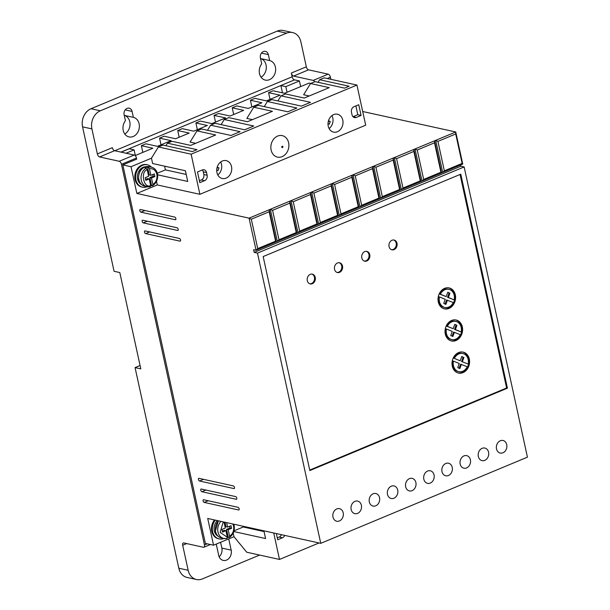 <?xml version="1.0" encoding="UTF-8"?>
<svg xmlns="http://www.w3.org/2000/svg" width="610" height="610" viewBox="0 0 610 610"><rect width="100%" height="100%" fill="white"/><g stroke="black" fill="none" stroke-linecap="round" stroke-linejoin="round"><path stroke-width="0.91" d="M288.614 142.725A11.01 8.921 -77.6 0 1 282.117 156.671A11.01 8.921 -77.6 0 1 271.122 150.014A11.01 8.921 -77.6 0 1 277.626 136.076A11.01 8.921 -77.6 0 1 288.614 142.725M154.894 176.564L153.255 176.198L149.846 177.624L151.486 177.983L154.894 176.564L154.307 173.888L150.899 175.306L149.465 168.734L148.352 167.201L147.536 167.018A10.012 8.113 102.4 0 0 145.264 167.963L146.08 168.147L147.193 169.679L148.626 176.252L145.226 177.678L145.805 180.346L149.214 178.928L147.574 178.57L145.599 179.393M124.76 133.994A10.012 8.113 102.4 0 0 129.777 121.756A10.012 8.113 102.4 0 0 124.265 115.366L133.376 117.364A10.012 8.113 -77.6 0 1 139.118 123.815A10.012 8.113 -77.6 0 1 129.015 136.907A10.012 8.113 -77.6 0 1 123.22 130.441A10.012 8.113 -77.6 0 1 125.424 120.673L124.127 114.741A5.002 4.056 -77.6 0 1 129.183 108.191A5.002 4.056 -77.6 0 1 132.08 111.424L133.376 117.364M261.034 77.18A10.012 8.113 102.4 0 0 266.051 64.942A10.012 8.113 102.4 0 0 260.539 58.552L269.65 60.55A10.012 8.113 -77.6 0 1 275.392 67.001A10.012 8.113 -77.6 0 1 265.289 80.093A10.012 8.113 -77.6 0 1 259.494 73.627A10.012 8.113 -77.6 0 1 261.698 63.859L260.401 57.927A5.002 4.056 -77.6 0 1 265.457 51.377A5.002 4.056 -77.6 0 1 268.354 54.61L269.65 60.55M223.908 538.5A11.445 9.264 -77.6 0 1 219.219 538.927A11.445 9.264 -77.6 0 1 212.593 531.546A11.445 9.264 -77.6 0 1 215.315 520.132M214.491 519.949A11.445 9.264 102.4 0 0 211.769 531.363A11.445 9.264 102.4 0 0 218.395 538.752L219.219 538.927M147.208 186.744A11.445 9.264 -77.6 0 1 142.519 187.178A11.445 9.264 -77.6 0 1 135.893 179.79A11.445 9.264 -77.6 0 1 147.437 164.83A11.445 9.264 -77.6 0 1 151.516 167.186M142.519 187.178L141.703 186.995A11.445 9.264 -77.6 0 1 135.077 179.607A11.445 9.264 -77.6 0 1 146.621 164.647L147.437 164.83M351.154 509.502A6.435 5.215 102.4 0 0 354.883 513.658A6.435 5.215 102.4 0 0 361.372 505.24A6.435 5.215 102.4 0 0 357.643 501.084A6.435 5.215 102.4 0 0 351.154 509.502M369.325 501.923A6.435 5.215 102.4 0 0 373.046 506.079A6.435 5.215 102.4 0 0 379.542 497.661A6.435 5.215 102.4 0 0 375.813 493.513A6.435 5.215 102.4 0 0 369.325 501.923M332.984 517.074A6.435 5.215 102.4 0 0 336.712 521.23A6.435 5.215 102.4 0 0 343.201 512.812A6.435 5.215 102.4 0 0 339.473 508.656A6.435 5.215 102.4 0 0 332.984 517.074M387.495 494.352A6.435 5.215 102.4 0 0 391.216 498.507A6.435 5.215 102.4 0 0 397.712 490.089A6.435 5.215 102.4 0 0 393.984 485.934A6.435 5.215 102.4 0 0 387.495 494.352M405.665 486.772A6.435 5.215 102.4 0 0 409.386 490.928A6.435 5.215 102.4 0 0 415.883 482.518A6.435 5.215 102.4 0 0 412.154 478.362A6.435 5.215 102.4 0 0 405.665 486.772M423.828 479.201A6.435 5.215 102.4 0 0 427.557 483.356A6.435 5.215 102.4 0 0 434.053 474.938A6.435 5.215 102.4 0 0 430.325 470.783A6.435 5.215 102.4 0 0 423.828 479.201M441.998 471.629A6.435 5.215 102.4 0 0 445.727 475.777A6.435 5.215 102.4 0 0 452.224 467.367A6.435 5.215 102.4 0 0 448.495 463.211A6.435 5.215 102.4 0 0 441.998 471.629M460.169 464.05A6.435 5.215 102.4 0 0 463.897 468.205A6.435 5.215 102.4 0 0 470.394 459.787A6.435 5.215 102.4 0 0 466.665 455.632A6.435 5.215 102.4 0 0 460.169 464.05M478.339 456.478A6.435 5.215 102.4 0 0 482.068 460.634A6.435 5.215 102.4 0 0 488.564 452.216A6.435 5.215 102.4 0 0 484.836 448.06A6.435 5.215 102.4 0 0 478.339 456.478M496.509 448.899A6.435 5.215 102.4 0 0 500.238 453.055A6.435 5.215 102.4 0 0 506.727 444.637A6.435 5.215 102.4 0 0 503.006 440.481A6.435 5.215 102.4 0 0 496.509 448.899M177.091 227.774A1.433 0.732 67.4 0 1 178.196 229.291A1.433 0.732 67.4 0 1 177.929 230.435A1.433 0.732 67.4 0 1 177.67 230.45L143.274 222.879A1.433 0.732 67.4 0 1 142.221 221.598A1.433 0.732 67.4 0 1 142.427 220.225A1.433 0.732 67.4 0 1 142.687 220.202L177.091 227.774M179.424 238.472A1.433 0.732 67.4 0 1 180.529 239.989A1.433 0.732 67.4 0 1 180.263 241.133A1.433 0.732 67.4 0 1 180.003 241.148L145.607 233.584A1.433 0.732 67.4 0 1 144.555 232.296A1.433 0.732 67.4 0 1 144.761 230.923A1.433 0.732 67.4 0 1 145.02 230.908L179.424 238.472M238.037 507.307A1.433 0.732 67.4 0 1 239.143 508.824A1.433 0.732 67.4 0 1 238.876 509.968A1.433 0.732 67.4 0 1 238.617 509.983L204.22 502.411A1.433 0.732 67.4 0 1 203.168 501.123A1.433 0.732 67.4 0 1 203.374 499.758A1.433 0.732 67.4 0 1 203.633 499.735L238.037 507.307M235.704 496.609A1.433 0.732 67.4 0 1 236.81 498.126A1.433 0.732 67.4 0 1 236.543 499.262A1.433 0.732 67.4 0 1 236.283 499.285L201.887 491.713A1.433 0.732 67.4 0 1 200.835 490.425A1.433 0.732 67.4 0 1 201.041 489.052A1.433 0.732 67.4 0 1 201.3 489.037L235.704 496.609M233.371 485.911A1.433 0.732 67.4 0 1 234.476 487.428A1.433 0.732 67.4 0 1 234.209 488.564A1.433 0.732 67.4 0 1 233.95 488.579L199.554 481.015A1.433 0.732 67.4 0 1 198.502 479.727A1.433 0.732 67.4 0 1 198.708 478.354A1.433 0.732 67.4 0 1 198.967 478.339L233.371 485.911M174.757 217.076A1.433 0.732 67.4 0 1 175.863 218.594A1.433 0.732 67.4 0 1 175.596 219.73A1.433 0.732 67.4 0 1 175.337 219.752L140.94 212.181A1.433 0.732 67.4 0 1 139.888 210.892A1.433 0.732 67.4 0 1 140.094 209.52A1.433 0.732 67.4 0 1 140.353 209.504L174.757 217.076M329.095 128.542A9.15 7.412 102.4 0 0 332.793 117.944A9.15 7.412 102.4 0 0 331.939 115.603M342.782 120.139A9.15 7.412 -77.6 0 1 333.548 132.111A9.15 7.412 -77.6 0 1 328.249 126.201A9.15 7.412 -77.6 0 1 337.483 114.23A9.15 7.412 -77.6 0 1 342.782 120.139M217.808 174.94A9.15 7.412 102.4 0 0 221.499 164.342A9.15 7.412 102.4 0 0 220.652 162.001M231.495 166.538A9.15 7.412 -77.6 0 1 222.261 178.509A9.15 7.412 -77.6 0 1 216.954 172.6A9.15 7.412 -77.6 0 1 226.188 160.628A9.15 7.412 -77.6 0 1 231.495 166.538M218.106 536.251A9.295 7.534 -77.6 0 1 214.293 530.83A9.295 7.534 -77.6 0 1 217.412 520.597M141.406 184.502A9.295 7.534 -77.6 0 1 137.601 179.081A9.295 7.534 -77.6 0 1 145.302 166.789M397.011 243.283A5.002 4.056 -77.6 0 1 391.955 249.825A5.002 4.056 -77.6 0 1 389.058 246.592A5.002 4.056 -77.6 0 1 394.113 240.05A5.002 4.056 -77.6 0 1 397.011 243.283M391.551 249.711A5.002 4.056 102.4 0 0 396.187 243.1A5.002 4.056 102.4 0 0 393.694 239.989M369.751 254.644A5.002 4.056 -77.6 0 1 364.704 261.187A5.002 4.056 -77.6 0 1 361.806 257.961A5.002 4.056 -77.6 0 1 366.854 251.412A5.002 4.056 -77.6 0 1 369.751 254.644M364.3 261.072A5.002 4.056 102.4 0 0 368.936 254.462A5.002 4.056 102.4 0 0 366.442 251.35M342.5 266.006A5.002 4.056 -77.6 0 1 337.452 272.556A5.002 4.056 -77.6 0 1 334.547 269.323A5.002 4.056 -77.6 0 1 339.602 262.773A5.002 4.056 -77.6 0 1 342.5 266.006M337.048 272.434A5.002 4.056 102.4 0 0 341.684 265.83A5.002 4.056 102.4 0 0 339.183 262.712M315.248 277.367A5.002 4.056 -77.6 0 1 310.193 283.917A5.002 4.056 -77.6 0 1 307.295 280.684A5.002 4.056 -77.6 0 1 312.343 274.142A5.002 4.056 -77.6 0 1 315.248 277.367M309.788 283.802A5.002 4.056 102.4 0 0 314.424 277.192A5.002 4.056 102.4 0 0 311.931 274.073M469.326 359.038A10.728 8.692 -77.6 0 1 458.499 373.068A10.728 8.692 -77.6 0 1 452.292 366.137A10.728 8.692 -77.6 0 1 463.112 352.115A10.728 8.692 -77.6 0 1 469.326 359.038M458.095 372.962A10.728 8.692 102.4 0 0 468.503 358.855A10.728 8.692 102.4 0 0 462.7 352.039M462.327 326.937A10.728 8.692 -77.6 0 1 451.499 340.967A10.728 8.692 -77.6 0 1 445.292 334.044A10.728 8.692 -77.6 0 1 456.112 320.014A10.728 8.692 -77.6 0 1 462.327 326.937M451.095 340.86A10.728 8.692 102.4 0 0 461.503 326.762A10.728 8.692 102.4 0 0 455.7 319.937M455.327 294.844A10.728 8.692 -77.6 0 1 444.507 308.866A10.728 8.692 -77.6 0 1 438.293 301.942A10.728 8.692 -77.6 0 1 449.112 287.912A10.728 8.692 -77.6 0 1 455.327 294.844M444.095 308.767A10.728 8.692 102.4 0 0 454.511 294.66A10.728 8.692 102.4 0 0 448.701 287.836M463.104 357.224L461.785 356.461L460.214 360.815L454.343 358.421A9.295 7.534 -77.6 0 1 462.807 353.51A9.295 7.534 -77.6 0 1 468.19 359.511A9.295 7.534 -77.6 0 1 468.19 364.056L461.549 361.509L463.104 357.224L461.732 356.621M461.549 361.509L468.19 364.056M461.19 327.41A9.295 7.534 -77.6 0 1 461.19 331.962L455.373 329.591L456.921 325.305L454.786 324.367L453.215 328.714L447.343 326.319A9.295 7.534 -77.6 0 1 455.807 321.409A9.295 7.534 -77.6 0 1 461.19 327.41M454.732 324.52L456.105 325.122L454.549 329.408L461.19 331.962M454.191 295.316A9.295 7.534 -77.6 0 1 454.198 299.861L448.373 297.489L449.928 293.204L447.793 292.266L446.215 296.612L440.344 294.226A9.295 7.534 -77.6 0 1 448.808 289.308A9.295 7.534 -77.6 0 1 454.191 295.316M447.732 292.419L449.105 293.021L447.557 297.306L454.198 299.861M120.993 152.111L294.386 79.925M300.677 86.59L299.441 80.947L294.531 79.864L280.897 85.545L282.491 92.842M310.772 83.44L309.11 83.074L284.58 93.299L273.112 90.776L268.568 92.667L280.036 95.191L266.41 100.871L254.942 98.347L250.397 100.246L261.865 102.77L248.239 108.45L236.771 105.926L232.227 107.817L243.695 110.341L230.069 116.022L218.601 113.498L214.057 115.397L225.525 117.921L211.899 123.601L200.431 121.077L195.894 122.968L207.354 125.492L193.728 131.173L182.26 128.649L177.724 130.548L189.184 133.071L175.558 138.752L164.09 136.228L159.553 138.119L171.013 140.643L157.388 146.324L145.92 143.8L141.383 145.698L152.851 148.215L135.161 155.588M330.818 79.025L330.414 77.195A2.859 1.456 -112.6 0 0 328.195 74.161L308.538 69.837L293.547 76.082L313.204 80.406A2.859 1.456 67.4 0 1 314.752 81.778M293.547 76.082A2.859 1.456 67.4 0 1 291.328 73.047L306.319 66.795L300.867 41.785A14.305 11.582 102.4 0 0 292.579 32.551A14.305 11.582 102.4 0 0 286.593 33.146L100.353 110.791A14.305 11.582 102.4 0 0 91.912 128.901L97.364 153.911A2.859 1.456 -112.6 0 0 99.582 156.945L119.24 161.276A2.859 1.456 67.4 0 1 121.466 164.311L204.457 544.951A2.859 1.456 67.4 0 1 203.923 547.231A2.859 1.456 67.4 0 1 203.404 547.269L183.747 542.938A2.859 1.456 -112.6 0 0 183.229 542.976A2.859 1.456 -112.6 0 0 182.695 545.256L188.147 570.266A14.305 11.582 102.4 0 0 196.428 579.5A14.305 11.582 102.4 0 0 202.413 578.905L259.616 555.062M294.363 79.826A2.859 1.456 67.4 0 1 292.144 76.791L291.328 73.047M97.364 153.911L112.354 147.666A2.859 1.456 -112.6 0 0 114.573 150.7L99.582 156.945M121.466 164.311L136.457 158.059A2.859 1.456 -112.6 0 0 134.23 155.024L114.573 150.7M136.457 158.059L136.686 159.126L122.831 164.906L131.02 166.705L151.463 158.188L158.379 146.972L162.916 145.081L192.402 151.57L196.946 149.671L167.46 143.182L172.005 141.291L190.678 145.401L215.658 134.985L196.984 130.875L201.529 128.984L231.015 135.473L240.096 131.684L210.618 125.195L215.155 123.304L244.64 129.793L253.729 126.003L224.244 119.514L228.78 117.623L247.462 121.725L272.441 111.31L253.768 107.207L258.312 105.309L287.798 111.798L296.879 108.008L267.394 101.519L271.938 99.628L301.424 106.117L310.505 102.327L281.019 95.839L285.564 93.948L304.237 98.057L329.225 87.642L310.551 83.532L315.088 81.641L344.574 88.13L349.118 86.231L319.632 79.742L324.177 77.851L356.934 85.057L365.687 125.187L199.889 194.308L191.136 154.185L158.379 146.972M228.735 538.882L231.182 550.136A7.869 6.374 -77.6 0 1 223.252 560.422A7.869 6.374 -77.6 0 1 218.693 555.344L216.237 544.089M280.897 85.545L285.815 86.628L299.441 80.947M287.043 92.27L285.815 86.628M122.831 164.906L205.364 543.411L213.553 545.21L233.988 536.693L246.737 552.225L279.494 559.439L319.03 542.953M337.254 80.726L329.065 78.926M195.673 143.32L190.076 142.084L196.984 130.875M252.448 119.644L246.852 118.416L253.768 107.207M309.232 95.976L303.635 94.741L310.551 83.532M126.064 153.224L134.101 149.877L129.183 148.794L121.154 152.142M134.101 149.877L135.328 155.519M219.15 556.793A7.869 6.374 102.4 0 0 221.849 548.077L231.182 550.136M220.584 542.282L221.849 548.077M188.147 570.266L178.806 568.215A14.305 11.582 102.4 0 0 187.087 577.449L196.428 579.5M178.806 568.215L135.069 367.594L140.796 368.852L119.804 272.556L114.07 271.29L82.571 126.85L91.912 128.901M308.538 69.837A2.859 1.456 67.4 0 1 306.319 66.795M177.724 130.548L179.18 137.242M197.35 129.663L195.894 122.968M215.521 122.091L214.057 115.397M233.691 114.512L232.227 107.817M251.861 106.941L250.397 100.246M270.032 99.361L268.568 92.667M462.746 164.082L442.677 172.447L435.677 140.346L455.746 131.981L455.716 133.971L462.136 163.396L462.746 164.082L455.746 131.981L362.706 111.508M131.02 166.705L136.853 193.454L249.063 218.151L256.063 250.245L253.608 249.703L254.187 252.38L257.466 253.104L320.746 543.335L527.429 457.164L464.141 166.934L460.87 166.217L460.596 164.975M233.211 533.117L233.988 536.693M243.115 526.247L243.276 526.987L234.042 530.837M213.553 545.21L207.72 518.462L320.746 543.335M142.839 152.393L141.383 145.698M161.009 144.814L159.553 138.119M318.062 82.289L319.632 79.742M277.878 100.94L281.019 95.839M264.252 106.62L267.394 101.519M221.102 124.608L224.244 119.514M207.476 130.288L210.618 125.195M165.889 145.737L167.46 143.182M157.319 173.255L165.409 169.877L164.601 166.172M157.624 174.818L187.727 181.445L185.394 170.747L152.63 163.533L151.463 158.188M136.853 193.454L157.296 184.937L156.518 181.361M100.353 110.791L91.012 108.74A14.305 11.582 102.4 0 0 82.571 126.85M91.012 108.74L277.253 31.095L286.593 33.146M292.579 32.551L283.246 30.5A14.305 11.582 102.4 0 0 277.253 31.095M135.069 367.594L140.071 365.504M157.296 184.937L199.889 194.308M437.927 141.39L435.677 140.346L249.063 218.151L251.312 219.196L257.725 248.613L256.063 250.245L442.677 172.447L444.339 170.815L437.927 141.39L455.716 133.971M254.187 252.38L460.87 166.217M464.141 166.934L257.466 253.104M309.834 470.554L507.428 388.173L460.771 174.178L263.169 256.558L309.834 470.554M233.828 531.562L265.586 538.546L263.901 530.822M273.73 532.987L279.494 559.439M243.276 526.987L264.061 531.562M356.934 85.057L191.136 154.185M165.409 169.877L186.202 174.452M351.444 112.156A4.293 3.477 -77.6 0 1 353.975 106.719L358.749 104.729L361.082 115.435L356.309 117.417A4.293 3.477 -77.6 0 1 354.517 117.6A4.293 3.477 -77.6 0 1 352.031 114.825L351.444 112.156M206.546 172.561L207.125 175.238A4.293 3.477 -77.6 0 1 204.594 180.674L199.821 182.657L197.495 171.959L202.261 169.969A4.293 3.477 -77.6 0 1 204.06 169.793A4.293 3.477 -77.6 0 1 206.546 172.561L203.267 171.845A4.293 3.477 102.4 0 0 202.306 169.954M269.17 211.746L275.59 241.171L276.193 241.85L269.201 209.756L269.17 211.746L251.312 219.196M289.841 203.13L296.254 232.555L296.864 233.233L289.864 201.14L289.841 203.13L272.579 210.328L270.329 209.283L277.329 241.377L278.991 239.753L272.579 210.328M310.505 194.514L316.925 223.939L317.535 224.617L310.536 192.524L310.505 194.514L293.25 201.712L291 200.667L298 232.761L299.662 231.129L293.25 201.712M331.177 185.898L337.589 215.322L338.199 216.001L331.2 183.907L331.177 185.898L313.914 193.088L311.672 192.051L318.664 224.144L320.334 222.513L313.914 193.088M351.848 177.281L358.261 206.706L358.871 207.385L351.871 175.291L351.848 177.281L334.585 184.472L332.336 183.427L339.335 215.528L340.998 213.896L334.585 184.472M372.512 168.665L378.924 198.09L379.534 198.768L372.535 166.667L372.512 168.665L355.249 175.855L353.007 174.811L360.007 206.912L361.669 205.28L355.249 175.855M393.183 160.049L399.596 189.474L400.206 190.152L393.206 158.051L393.183 160.049L375.92 167.239L373.671 166.195L380.671 198.296L382.333 196.664L375.92 167.239M413.847 151.432L420.267 180.85L420.87 181.536L413.877 149.435L413.847 151.432L396.584 158.623L394.342 157.578L401.342 189.679L403.004 188.048L396.584 158.623M434.518 142.809L440.931 172.233L441.541 172.92L434.541 140.819L434.518 142.809L417.255 150.007L415.006 148.962L422.006 181.063L423.668 179.431L417.255 150.007M462.136 163.396L444.339 170.815M507.428 388.173L506.605 387.998L460.054 174.475M309.727 470.074L506.605 387.998M276.33 533.559L277.687 539.766L282.453 537.776A4.293 3.477 102.4 0 0 284.695 535.405M275.59 241.171L257.725 248.613M352.992 116.716A4.293 3.477 102.4 0 0 353.037 116.701L356.309 117.417M361.082 115.435L357.803 114.71L353.037 116.701M357.803 114.71L355.889 105.926M199.409 180.751L201.315 179.95A4.293 3.477 102.4 0 0 203.847 174.521L203.267 171.845M296.254 232.555L278.991 239.753M316.925 223.939L299.662 231.129M337.589 215.322L320.334 222.513M358.261 206.706L340.998 213.896M378.924 198.09L361.669 205.28M399.596 189.474L382.333 196.664M420.267 180.85L403.004 188.048M440.931 172.233L423.668 179.431M282.453 537.776L279.182 537.052A4.293 3.477 102.4 0 0 281.416 534.68M279.182 537.052L277.268 537.852M328.493 120.734L330.277 121.52L329.308 124.196L328.02 123.624M217.206 167.132L218.99 167.918L218.014 170.594L216.725 170.022M330.277 121.52L328.637 121.161L328.088 122.671M218.99 167.918L217.351 167.552L216.802 169.069M459.109 368.249L460.58 364.185L467.275 366.755A9.295 7.534 -77.6 0 1 458.811 371.665A9.295 7.534 -77.6 0 1 453.421 361.12L452.605 360.937A9.295 7.534 -77.6 0 0 457.988 371.49L458.811 371.665M453.52 358.245A9.295 7.534 -77.6 0 1 461.983 353.327L462.807 353.51M452.109 336.148L453.581 332.084L460.275 334.654A9.295 7.534 -77.6 0 1 451.812 339.572A9.295 7.534 -77.6 0 1 446.421 329.019L445.605 328.843A9.295 7.534 -77.6 0 0 450.988 339.389L451.812 339.572M453.215 328.714L446.52 326.144A9.295 7.534 -77.6 0 1 454.984 321.234L455.807 321.409M445.117 304.047L446.581 299.99L453.276 302.56A9.295 7.534 -77.6 0 1 444.812 307.471A9.295 7.534 -77.6 0 1 439.421 296.925L438.605 296.742A9.295 7.534 -77.6 0 0 443.988 307.287L444.812 307.471M446.215 296.612L439.52 294.043A9.295 7.534 -77.6 0 1 447.992 289.132L448.808 289.308M229.085 537.486L228.27 537.303L226.539 529.373L229.947 527.955L231.587 528.313L228.178 529.739L229.612 536.312L229.398 537.441C233.34 534.596 234.926 530.631 234.141 525.545L233.752 524.188M227.393 537.776A10.012 8.113 102.4 0 0 228.27 537.303M150.693 186.019A10.012 8.113 102.4 0 0 151.577 185.554L152.698 185.684C156.648 182.84 158.234 178.875 157.449 173.789C156.572 170.228 154.559 168.017 151.387 167.163L148.985 166.629A10.012 8.113 -77.6 0 0 138.889 179.721A10.012 8.113 -77.6 0 0 144.684 186.187C141.528 185.341 139.507 183.13 138.623 179.553C138.188 171.075 141.642 166.766 148.985 166.629M453.421 361.12L459.246 363.491L457.736 367.639L459.871 368.585L461.404 364.368M463.92 357.399L462.372 361.692M460.214 360.815L454.343 358.421M446.421 329.019L452.246 331.39L450.737 335.546L452.872 336.484L454.404 332.267M446.52 326.144L447.343 326.319M456.105 325.122L456.921 325.305M454.549 329.408L455.373 329.591M439.421 296.925L445.247 299.289L443.745 303.444L445.879 304.382L447.404 300.166M439.52 294.043L440.344 294.226M449.105 293.021L449.928 293.204M447.557 297.306L448.373 297.489M222.292 531.15L224.266 530.326L225.906 530.685L227.339 537.257L227.019 538.432L223.779 538.47A10.012 8.113 -77.6 0 1 217.983 532.004A10.012 8.113 -77.6 0 1 220.942 521.375M149.214 178.928L150.647 185.501L150.121 186.675A10.012 8.113 -77.6 0 1 147.086 186.713A10.012 8.113 -77.6 0 1 141.291 180.255A10.012 8.113 -77.6 0 1 146.08 168.147M152.393 185.73L152.919 184.555L151.486 177.983M225.906 530.685L222.498 532.103L221.918 529.427L225.326 528.008L224.023 522.053M226.63 522.625L227.599 527.063L230.999 525.645L231.587 528.313M228.178 529.739L226.539 529.373M229.947 527.955L229.573 526.239M224.991 522.259L225.959 526.704L227.599 527.063M152.881 174.483L153.255 176.198M150.899 175.306L149.259 174.948L147.536 167.018M149.846 177.624L151.577 185.554M282.964 146.644C282.735 147.712 282.308 147.887 281.69 147.178C281.919 146.11 282.346 145.935 282.964 146.644M226.821 538.432A10.012 8.113 -77.6 0 1 223.779 538.47L221.377 537.944A10.012 8.113 -77.6 0 1 215.582 531.478A10.012 8.113 -77.6 0 1 218.54 520.841M232.852 523.99L233.569 526.034C234.209 530.387 232.89 533.819 229.612 536.312M149.465 168.734C153.194 168.307 155.664 170.159 156.869 174.277C157.51 178.638 156.19 182.062 152.919 184.555M148.352 167.201A10.012 8.113 -77.6 0 1 151.387 167.163M114.772 150.739L292.144 76.791M186.69 543.586L182.695 545.256M313.204 80.406L328.195 74.161M119.24 161.276L134.23 155.024M327.227 78.522L330.414 77.195M207.194 543.815L204.457 544.951M132.08 111.424L125.195 109.907M268.354 54.61L261.469 53.1M178.12 230.26L177.67 230.45M143.274 222.879L147.269 221.216M180.453 240.958L180.003 241.148M145.607 233.584L149.602 231.914M239.074 509.792L238.617 509.983M204.22 502.411L208.216 500.749M236.741 499.094L236.283 499.285M201.887 491.713L205.883 490.043M234.408 488.396L233.95 488.579M199.554 481.015L203.549 479.346M175.794 219.562L175.337 219.752M140.94 212.181L144.936 210.511M204.594 180.674L201.315 179.95M203.847 174.521L207.125 175.238M227.339 537.257L220.103 532.362L223.268 521.885M150.647 185.501C143.899 189.291 140.064 171.684 147.193 169.679M221.377 537.944C218.22 537.09 216.199 534.879 215.322 531.31L218.327 520.795M210.419 544.524L203.923 547.231M150.319 186.683L144.684 186.187"/></g></svg>
